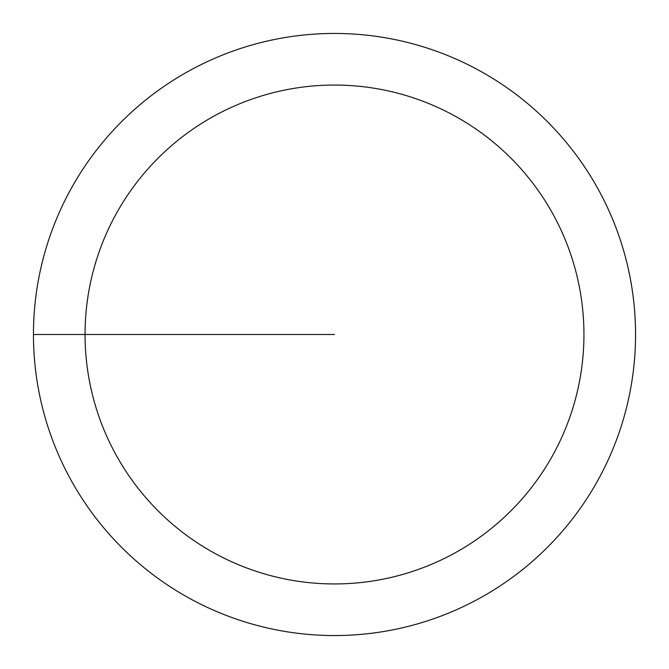 <?xml version="1.0" encoding="UTF-8"?>
<svg xmlns="http://www.w3.org/2000/svg" width="669" height="669" viewBox="0 0 669 669"><rect width="100%" height="100%" fill="white"/><g stroke="black" fill="none" stroke-linecap="round" stroke-linejoin="round"><path stroke-width="1" d="M334.5 33.45A301.05 301.05 0 0 1 635.55 334.5A301.05 301.05 0 0 1 334.5 635.55A301.05 301.05 0 0 1 33.45 334.5A301.05 301.05 0 0 1 334.5 33.45M334.5 85.055A249.445 249.445 0 0 0 85.055 334.5A249.445 249.445 0 0 0 334.5 583.945A249.445 249.445 0 0 0 583.945 334.5A249.445 249.445 0 0 0 334.5 85.055M33.45 334.5L334.5 334.5"/></g></svg>
